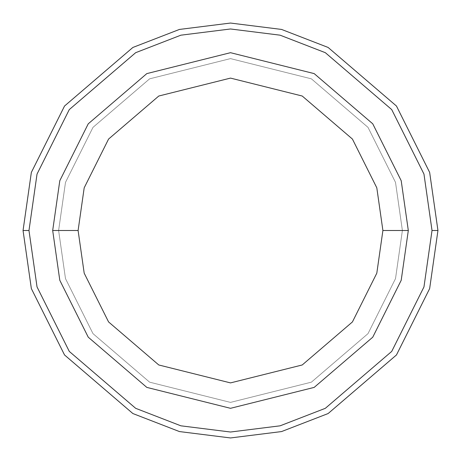 <?xml version="1.0" encoding="UTF-8"?>
<svg xmlns="http://www.w3.org/2000/svg" width="461" height="461" viewBox="0 0 461 461"><rect width="100%" height="100%" fill="white"/><g stroke="black" fill="none" stroke-linecap="round" stroke-linejoin="round"><path stroke-width="0.35" stroke-dasharray="2.31 1.73" d="M28.98 230.5L37.036 286.926L69.283 351.415L135.667 408.313L180.896 425.82L230.5 432.02L280.104 425.82L325.333 408.313L391.717 351.415L423.964 286.926L432.02 230.5L437.95 230.5L429.652 288.586L396.46 354.97L328.123 413.546L281.567 431.565L230.5 437.95L179.433 431.565L132.877 413.546L64.54 354.97L31.348 288.586L23.05 230.5L28.98 230.5L37.036 174.074L69.283 109.585L135.667 52.687L180.896 35.18L230.5 28.98L280.104 35.18L325.333 52.687L391.717 109.585L423.964 174.074L432.02 230.5L423.964 286.926L391.717 351.415L325.333 408.313L280.104 425.82L230.5 432.02L180.896 425.82L135.667 408.313L69.283 351.415L37.036 286.926L28.98 230.5L23.05 230.5L31.348 288.586L64.54 354.97L132.877 413.546L179.433 431.565L230.5 437.95L281.567 431.565L328.123 413.546L396.46 354.97L429.652 288.586L437.95 230.5L429.652 172.414L396.46 106.03L328.123 47.454L281.567 29.435L230.5 23.05L179.433 29.435L132.877 47.454L64.54 106.03L31.348 172.414L23.05 230.5L31.348 172.414L64.54 106.03L132.877 47.454L179.433 29.435L230.5 23.05L281.567 29.435L328.123 47.454L396.46 106.03L429.652 172.414L437.95 230.5L432.02 230.5L423.964 174.074L391.717 109.585L325.333 52.687L280.104 35.18L230.5 28.98L180.896 35.18L135.667 52.687L69.283 109.585L37.036 174.074L28.98 230.5M408.313 230.5L401.203 280.288L372.753 337.187L314.177 387.396L230.5 408.313L146.823 387.396L88.247 337.187L59.797 280.288L52.687 230.5L59.797 280.288L88.247 337.187L146.823 387.396L230.5 408.313L314.177 387.396L372.753 337.187L401.203 280.288L408.313 230.5L402.39 230.5L395.509 278.628L368.011 333.631L311.388 382.163L230.5 402.39L149.612 382.163L92.989 333.631L65.491 278.628L58.61 230.5L52.687 230.5L59.797 280.288L88.247 337.187L146.823 387.396L230.5 408.313L314.177 387.396L372.753 337.187L401.203 280.288L408.313 230.5L401.203 180.712L372.753 123.813L314.177 73.604L230.5 52.687L146.823 73.604L88.247 123.813L59.797 180.712L52.687 230.5L58.61 230.5L65.491 182.372L92.989 127.369L149.612 78.837L230.5 58.61L311.388 78.837L368.011 127.369L395.509 182.372L402.39 230.5L408.313 230.5L402.39 230.5L395.509 182.372L368.011 127.369L311.388 78.837L230.5 58.61L149.612 78.837L92.989 127.369L65.491 182.372L58.61 230.5L52.687 230.5L59.797 180.712L88.247 123.813L146.823 73.604L230.5 52.687L314.177 73.604L372.753 123.813L401.203 180.712L408.313 230.5L402.39 230.5L395.509 278.628L368.011 333.631L311.388 382.163L230.5 402.39L149.612 382.163L92.989 333.631L65.491 278.628L58.61 230.5L52.687 230.5L59.797 280.288L88.247 337.187L146.823 387.396L230.5 408.313L314.177 387.396L372.753 337.187L401.203 280.288L408.313 230.5L401.203 180.712L372.753 123.813L314.177 73.604L230.5 52.687L146.823 73.604L88.247 123.813L59.797 180.712L52.687 230.5L58.61 230.5L65.491 182.372L92.989 127.369L149.612 78.837L230.5 58.61L311.388 78.837L368.011 127.369L395.509 182.372L402.39 230.5L408.313 230.5L402.39 230.5L395.509 182.372L368.011 127.369L311.388 78.837L230.5 58.61L149.612 78.837L92.989 127.369L65.491 182.372L58.61 230.5L52.687 230.5L59.797 180.712L88.247 123.813L146.823 73.604L230.5 52.687L314.177 73.604L372.753 123.813L401.203 180.712L408.313 230.5L402.39 230.5L395.509 278.628L368.011 333.631L311.388 382.163L230.5 402.39L149.612 382.163L92.989 333.631L65.491 278.628L58.61 230.5L52.687 230.5L59.797 280.288L88.247 337.187L146.823 387.396L230.5 408.313L314.177 387.396L372.753 337.187L401.203 280.288L408.313 230.5L401.203 180.712L372.753 123.813L314.177 73.604L230.5 52.687L146.823 73.604L88.247 123.813L59.797 180.712L52.687 230.5L59.797 280.288L88.247 337.187L146.823 387.396L230.5 408.313L314.177 387.396L372.753 337.187L401.203 280.288L408.313 230.5L402.39 230.5L408.313 230.5L402.39 230.5L395.509 182.372L368.011 127.369L311.388 78.837L230.5 58.61L149.612 78.837L92.989 127.369L65.491 182.372L58.61 230.5L65.491 182.372L92.989 127.369L149.612 78.837L230.5 58.61L311.388 78.837L368.011 127.369L395.509 182.372L402.39 230.5L395.509 278.628L368.011 333.631L311.388 382.163L230.5 402.39L149.612 382.163L92.989 333.631L65.491 278.628L58.61 230.5L52.687 230.5L58.61 230.5L52.687 230.5L59.797 180.712L88.247 123.813L146.823 73.604L230.5 52.687L314.177 73.604L372.753 123.813L401.203 180.712L408.313 230.5L401.203 180.712L372.753 123.813L314.177 73.604L230.5 52.687L146.823 73.604L88.247 123.813L59.797 180.712L52.687 230.5L59.797 280.288L88.247 337.187L146.823 387.396L230.5 408.313L314.177 387.396L372.753 337.187L401.203 280.288L408.313 230.5L402.39 230.5L408.313 230.5L401.203 280.288L372.753 337.187L314.177 387.396L230.5 408.313L146.823 387.396L88.247 337.187L59.797 280.288L52.687 230.5L58.61 230.5L65.491 182.372L92.989 127.369L149.612 78.837L230.5 58.61L311.388 78.837L368.011 127.369L395.509 182.372L402.39 230.5L395.509 182.372L368.011 127.369L311.388 78.837L230.5 58.61L149.612 78.837L92.989 127.369L65.491 182.372L58.61 230.5L52.687 230.5L59.797 180.712L88.247 123.813L146.823 73.604L230.5 52.687L314.177 73.604L372.753 123.813L401.203 180.712L408.313 230.5L401.203 280.288L372.753 337.187L314.177 387.396L230.5 408.313L146.823 387.396L88.247 337.187L59.797 280.288L52.687 230.5L59.797 280.288L88.247 337.187L146.823 387.396L230.5 408.313L314.177 387.396L372.753 337.187L401.203 280.288L408.313 230.5L401.203 180.712L372.753 123.813L314.177 73.604L230.5 52.687L146.823 73.604L88.247 123.813L59.797 180.712L52.687 230.5L59.797 280.288L88.247 337.187L146.823 387.396L230.5 408.313L314.177 387.396L372.753 337.187L401.203 280.288L408.313 230.5L401.203 180.712L372.753 123.813L314.177 73.604L230.5 52.687L146.823 73.604L88.247 123.813L59.797 180.712L52.687 230.5L59.797 180.712L88.247 123.813L146.823 73.604L230.5 52.687L314.177 73.604L372.753 123.813L401.203 180.712L408.313 230.5L401.203 280.288L372.753 337.187L314.177 387.396L230.5 408.313L146.823 387.396L88.247 337.187L59.797 280.288L52.687 230.5L59.797 180.712L88.247 123.813L146.823 73.604L230.5 52.687L314.177 73.604L372.753 123.813L401.203 180.712L408.313 230.5L401.203 280.288L372.753 337.187L314.177 387.396L230.5 408.313L146.823 387.396L88.247 337.187L59.797 280.288L52.687 230.5L58.61 230.5L65.491 278.628L92.989 333.631L149.612 382.163L230.5 402.39L311.388 382.163L368.011 333.631L395.509 278.628L402.39 230.5L408.313 230.5L401.203 180.712L372.753 123.813L314.177 73.604L230.5 52.687L146.823 73.604L88.247 123.813L59.797 180.712L52.687 230.5L58.61 230.5L65.491 278.628L92.989 333.631L149.612 382.163L230.5 402.39L311.388 382.163L368.011 333.631L395.509 278.628L402.39 230.5L408.313 230.5L401.203 280.288L372.753 337.187L314.177 387.396L230.5 408.313L146.823 387.396L88.247 337.187L59.797 280.288L52.687 230.5L58.61 230.5L65.491 278.628L92.989 333.631L149.612 382.163L230.5 402.39L311.388 382.163L368.011 333.631L395.509 278.628L402.39 230.5L408.313 230.5L401.203 280.288L372.753 337.187L314.177 387.396L230.5 408.313L146.823 387.396L88.247 337.187L59.797 280.288L52.687 230.5L59.797 180.712L88.247 123.813L146.823 73.604L230.5 52.687L314.177 73.604L372.753 123.813L401.203 180.712L408.313 230.5L401.203 280.288L372.753 337.187L314.177 387.396L230.5 408.313L146.823 387.396L88.247 337.187L59.797 280.288L52.687 230.5L58.61 230.5L65.491 278.628L92.989 333.631L149.612 382.163L230.5 402.39L311.388 382.163L368.011 333.631L395.509 278.628L402.39 230.5L408.313 230.5L401.203 180.712L372.753 123.813L314.177 73.604L230.5 52.687L146.823 73.604L88.247 123.813L59.797 180.712L52.687 230.5L59.797 180.712L88.247 123.813L146.823 73.604L230.5 52.687L314.177 73.604L372.753 123.813L401.203 180.712L408.313 230.5"/><path stroke-width="0.69" d="M432.02 230.5L423.964 286.926L391.717 351.415L325.333 408.313L280.104 425.82L230.5 432.02L180.896 425.82L135.667 408.313L69.283 351.415L37.036 286.926L28.98 230.5L23.05 230.5L31.348 288.586L64.54 354.97L132.877 413.546L179.433 431.565L230.5 437.95L281.567 431.565L328.123 413.546L396.46 354.97L429.652 288.586L437.95 230.5L432.02 230.5L423.964 174.074L391.717 109.585L325.333 52.687L280.104 35.18L230.5 28.98L180.896 35.18L135.667 52.687L69.283 109.585L37.036 174.074L28.98 230.5L37.036 286.926L69.283 351.415L135.667 408.313L180.896 425.82L230.5 432.02L280.104 425.82L325.333 408.313L391.717 351.415L423.964 286.926L432.02 230.5L437.95 230.5L429.652 288.586L396.46 354.97L328.123 413.546L281.567 431.565L230.5 437.95L179.433 431.565L132.877 413.546L64.54 354.97L31.348 288.586L23.05 230.5L31.348 172.414L64.54 106.03L132.877 47.454L179.433 29.435L230.5 23.05L281.567 29.435L328.123 47.454L396.46 106.03L429.652 172.414L437.95 230.5L429.652 172.414L396.46 106.03L328.123 47.454L281.567 29.435L230.5 23.05L179.433 29.435L132.877 47.454L64.54 106.03L31.348 172.414L23.05 230.5L28.98 230.5L37.036 174.074L69.283 109.585L135.667 52.687L180.896 35.18L230.5 28.98L280.104 35.18L325.333 52.687L391.717 109.585L423.964 174.074L432.02 230.5M408.313 230.5L401.203 280.288L372.753 337.187L314.177 387.396L230.5 408.313L146.823 387.396L88.247 337.187L59.797 280.288L52.687 230.5L59.797 280.288L88.247 337.187L146.823 387.396L230.5 408.313L314.177 387.396L372.753 337.187L401.203 280.288L408.313 230.5L382.901 230.5L376.81 273.171L352.423 321.939L302.22 364.974L230.5 382.901L158.78 364.974L108.577 321.939L84.19 273.171L78.099 230.5L52.687 230.5L78.099 230.5L84.19 273.171L108.577 321.939L158.78 364.974L230.5 382.901L302.22 364.974L352.423 321.939L376.81 273.171L382.901 230.5L376.81 187.829L352.423 139.061L302.22 96.026L230.5 78.099L158.78 96.026L108.577 139.061L84.19 187.829L78.099 230.5L84.19 187.829L108.577 139.061L158.78 96.026L230.5 78.099L302.22 96.026L352.423 139.061L376.81 187.829L382.901 230.5L408.313 230.5L401.203 180.712L372.753 123.813L314.177 73.604L230.5 52.687L146.823 73.604L88.247 123.813L59.797 180.712L52.687 230.5L59.797 180.712L88.247 123.813L146.823 73.604L230.5 52.687L314.177 73.604L372.753 123.813L401.203 180.712L408.313 230.5"/></g></svg>
